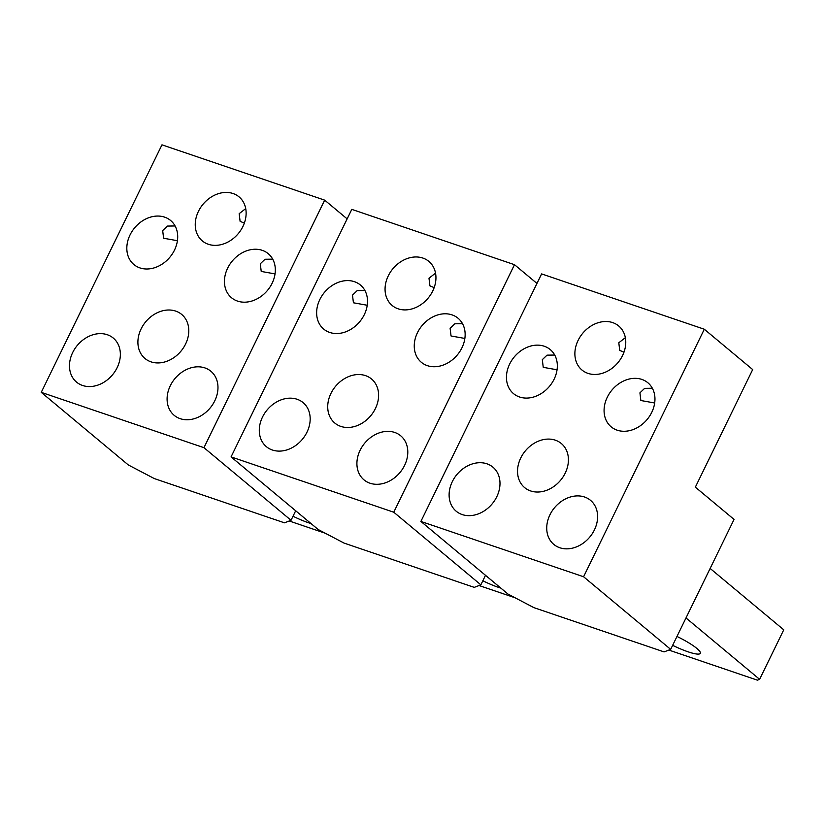 <?xml version="1.0" encoding="UTF-8"?>
<svg xmlns="http://www.w3.org/2000/svg" width="825" height="825" viewBox="0 0 825 825"><rect width="100%" height="100%" fill="white"/><g stroke="black" fill="none" stroke-linecap="round" stroke-linejoin="round"><path stroke-width="1.24" d="M514.491 264.691L351.79 209.364L231.062 456.895L318.161 529.506L344.108 543.108L474.262 587.369L480.862 584.832L393.762 512.212L514.491 264.691L536.962 283.429M480.862 584.832L485.502 575.314M231.062 456.895L393.762 512.212M482.831 580.779A27.978 4.94 -154 0 0 500.847 588.112M479.047 585.523L515.089 597.785M461.938 347.82A28.679 22.935 129.8 0 1 421.327 362.288A28.679 22.935 129.8 0 1 417.46 332.702A28.679 22.935 129.8 0 1 458.061 318.233A28.679 22.935 129.8 0 1 461.938 347.82M404.59 465.393A28.679 22.935 129.8 0 1 363.99 479.861A28.679 22.935 129.8 0 1 360.113 450.275A28.679 22.935 129.8 0 1 400.723 435.806A28.679 22.935 129.8 0 1 404.59 465.393M262.494 417.079A28.679 22.935 129.8 0 1 303.095 402.61A28.679 22.935 129.8 0 1 306.972 432.197A28.679 22.935 129.8 0 1 266.372 446.665A28.679 22.935 129.8 0 1 262.494 417.079M319.842 299.506A28.679 22.935 129.8 0 1 360.442 285.037A28.679 22.935 129.8 0 1 364.31 314.624A28.679 22.935 129.8 0 1 323.709 329.093A28.679 22.935 129.8 0 1 319.842 299.506M375.396 408.571A28.679 22.935 129.8 0 1 334.795 423.039A28.679 22.935 129.8 0 1 330.928 393.453A28.679 22.935 129.8 0 1 371.528 378.984A28.679 22.935 129.8 0 1 375.396 408.571M432.743 290.998A28.679 22.935 129.8 0 1 392.143 305.467A28.679 22.935 129.8 0 1 388.266 275.88A28.679 22.935 129.8 0 1 428.866 261.412A28.679 22.935 129.8 0 1 432.743 290.998M434.167 287.626L429.918 285.883L428.99 278.211L435.538 273.147M464.857 338.446L451.048 335.981L450.11 328.309L454.823 323.802L462.526 323.699M367.238 305.26L353.43 302.785L352.492 295.113L357.204 290.606L364.908 290.503M324.679 200.145L161.978 144.829L41.25 392.349L128.339 464.97L154.285 478.562L284.45 522.823L291.039 520.286L203.95 447.676L324.679 200.145L347.15 218.883M291.039 520.286L295.68 510.768M41.25 392.349L203.95 447.676M293.019 516.244A27.978 4.94 -154 0 0 311.035 523.566M289.235 520.987L325.277 533.239M272.116 283.274A28.679 22.935 129.8 0 1 231.516 297.743A28.679 22.935 129.8 0 1 227.648 268.156A28.679 22.935 129.8 0 1 268.249 253.688A28.679 22.935 129.8 0 1 272.116 283.274M214.768 400.847A28.679 22.935 129.8 0 1 174.168 415.315A28.679 22.935 129.8 0 1 170.301 385.729A28.679 22.935 129.8 0 1 210.901 371.26A28.679 22.935 129.8 0 1 214.768 400.847M72.683 352.533A28.679 22.935 129.8 0 1 113.283 338.075A28.679 22.935 129.8 0 1 117.15 367.661A28.679 22.935 129.8 0 1 76.55 382.119A28.679 22.935 129.8 0 1 72.683 352.533M130.03 234.96A28.679 22.935 129.8 0 1 170.631 220.502A28.679 22.935 129.8 0 1 174.498 250.088A28.679 22.935 129.8 0 1 133.898 264.547A28.679 22.935 129.8 0 1 130.03 234.96M185.584 344.035A28.679 22.935 129.8 0 1 144.983 358.493A28.679 22.935 129.8 0 1 141.106 328.907A28.679 22.935 129.8 0 1 181.706 314.449A28.679 22.935 129.8 0 1 185.584 344.035M242.921 226.463A28.679 22.935 129.8 0 1 202.321 240.921A28.679 22.935 129.8 0 1 198.454 211.334A28.679 22.935 129.8 0 1 239.054 196.876A28.679 22.935 129.8 0 1 242.921 226.463M244.344 223.09L240.106 221.337L239.167 213.675L245.716 208.601M275.045 273.91L261.226 271.435L260.298 263.773L265.011 259.256L272.714 259.153M177.427 240.714L163.608 238.239L162.68 230.577L167.392 226.071L175.086 225.968M695.351 487.152L734.054 519.42L670.673 649.368L583.584 576.757L704.303 329.237L752.689 369.579L695.351 487.152M670.673 649.368L664.084 651.905L533.919 607.654L507.973 594.052L420.884 521.431L541.613 273.91L704.303 329.237M420.884 521.431L583.584 576.757M672.643 645.325A27.978 4.94 -154 0 0 700.322 653.328A27.978 4.94 -154 0 0 696.867 648.44A27.978 4.94 -154 0 0 676.974 636.446M710.139 568.446L783.75 629.826L759.608 679.326L757.412 680.171L668.869 650.069M685.998 617.956L759.608 679.326M651.75 412.366A28.679 22.935 129.8 0 1 611.15 426.824A28.679 22.935 129.8 0 1 607.283 397.238A28.679 22.935 129.8 0 1 647.883 382.779A28.679 22.935 129.8 0 1 651.75 412.366M594.402 529.939A28.679 22.935 129.8 0 1 553.802 544.397A28.679 22.935 129.8 0 1 549.935 514.81A28.679 22.935 129.8 0 1 590.535 500.352A28.679 22.935 129.8 0 1 594.402 529.939M452.317 481.625A28.679 22.935 129.8 0 1 492.917 467.156A28.679 22.935 129.8 0 1 496.784 496.743A28.679 22.935 129.8 0 1 456.184 511.211A28.679 22.935 129.8 0 1 452.317 481.625M509.654 364.052A28.679 22.935 129.8 0 1 550.254 349.583A28.679 22.935 129.8 0 1 554.132 379.17A28.679 22.935 129.8 0 1 513.532 393.638A28.679 22.935 129.8 0 1 509.654 364.052M565.218 473.117A28.679 22.935 129.8 0 1 524.607 487.585A28.679 22.935 129.8 0 1 520.74 457.999A28.679 22.935 129.8 0 1 561.34 443.53A28.679 22.935 129.8 0 1 565.218 473.117M622.555 355.544A28.679 22.935 129.8 0 1 581.955 370.012A28.679 22.935 129.8 0 1 578.088 340.426A28.679 22.935 129.8 0 1 618.688 325.957A28.679 22.935 129.8 0 1 622.555 355.544M623.978 352.172L619.73 350.429L618.802 342.757L625.35 337.683M654.679 402.992L640.86 400.517L639.932 392.855L644.645 388.348L652.348 388.245M557.061 369.796L543.242 367.331L542.314 359.659L547.027 355.152L554.72 355.049"/></g></svg>
